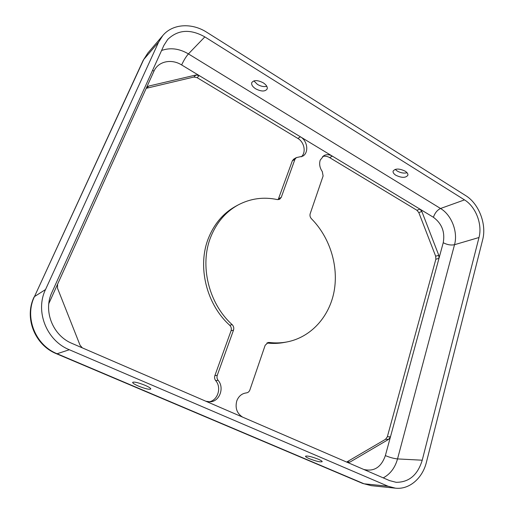 <?xml version="1.0" encoding="UTF-8"?>
<svg xmlns="http://www.w3.org/2000/svg" width="514" height="514" viewBox="0 0 514 514"><rect width="100%" height="100%" fill="white"/><g stroke="black" fill="none" stroke-linecap="round" stroke-linejoin="round"><path stroke-width="0.77" d="M309.364 458.687C316.219 461.321 320.498 462.311 322.194 461.668C322.182 461.154 320.903 460.345 318.359 459.24C311.439 456.586 307.141 455.584 305.47 456.233C305.496 456.76 306.787 457.576 309.364 458.687M395.208 169.363L397.187 171.014C400.618 172.922 403.914 173.501 407.062 172.755M395.883 175.274C401.742 178.03 405.745 178.017 407.885 175.235C408.148 173.88 407.229 172.518 405.135 171.149C399.243 168.374 395.227 168.374 393.094 171.143C392.831 172.524 393.756 173.905 395.883 175.274M138.555 386.136C145.289 388.796 149.368 389.747 150.788 388.995C150.775 388.205 148.829 386.958 144.948 385.256C138.15 382.57 134.051 381.606 132.638 382.358C132.67 383.168 134.642 384.427 138.555 386.136M253.858 80.891L257.437 84.412C260.861 86.378 263.978 87.007 266.798 86.294M255.696 88.832C261.298 91.672 265.121 91.717 267.164 88.961C267.666 86.95 266.368 84.906 263.264 82.825C257.636 79.959 253.794 79.901 251.751 82.645C251.237 84.694 252.554 86.757 255.696 88.832M322.606 156.5C324.932 155.858 327.277 156.224 329.641 157.612L416.938 210.271L418.807 212.59L435.66 256.203L435.859 259.229L387.344 436.765L385.539 439.284L346.642 462.06M296.327 157.612L293.732 159.115L292.337 160.831L294.927 159.34L296.327 157.612L302.637 156.211C309.062 152.921 307.674 140.842 300.446 136.827L332.359 156.14C329.384 154.431 326.557 154.258 323.878 155.613L320.216 160.124C319.046 164.011 319.74 167.827 322.297 171.567L323.107 175.974L310.186 213.721C309.672 215.572 310.096 217.255 311.458 218.771C329.802 237.288 338.745 265.77 334.132 291.207C329.468 316.592 311.111 337.274 287.018 341.932L284.338 342.44C278.659 343.519 272.85 343.705 266.914 343.005M287.018 341.932C281.248 343.024 275.343 343.204 269.31 342.472L268.16 342.51L265.166 345.273L249.888 389.933C249.213 391.687 248.024 392.677 246.328 392.908C241.818 393.512 238.637 396.178 236.787 400.901C234.969 407.981 236.883 413.378 242.537 417.085M294.927 159.34L281.248 197.382L279.59 199.316L277.322 199.58C263.547 196.669 250.472 198.468 238.091 204.97C225.71 211.826 216.612 222.472 210.791 236.909C199.342 265.076 208.575 303.523 232.155 324.636C233.684 326.204 234.127 328.048 233.497 330.155L217.268 375.297L214.871 375.625C214.287 377.449 214.563 379.114 215.694 380.617C221.849 387.55 217.82 400.573 208.98 401.839M238.091 204.97L235.695 206.275C223.365 213.104 214.299 223.699 208.498 238.059C197.08 266.072 206.255 304.288 229.719 325.266C231.236 326.827 231.679 328.658 231.056 330.753L214.871 375.625M389.541 480.596L72.069 343.442C52.807 335.674 42.97 310.854 51.895 292.427L163.889 45.399L167.699 39.462C177.953 29.619 190.328 28.765 204.829 36.892L464.495 199.882C475.784 206.692 482.582 224.361 478.997 237.513L422.232 460.203C417.702 475.007 408.996 482.376 396.121 482.299L389.541 480.596M388.038 486.231L69.339 349.738C46.562 340.66 34.907 311.266 45.528 289.543L158.595 42.167L162.822 35.517C172.653 23.67 191.889 22.616 206.814 32.298L465.645 195.577C478.881 203.608 486.842 224.29 482.659 239.749L426.447 462.112C422.572 478.264 409.305 489.803 395.452 488.171L388.038 486.231L364.053 483.796L57.099 353.748L69.339 349.738M205.902 401.261L210.181 401.826C219.664 401.556 224.669 387.678 218.103 380.315C216.966 378.805 216.69 377.128 217.268 375.297M146.201 88.337L193.842 77.049L197.093 77.646L199.252 75.603L195.988 74.993L148.79 86.063L146.965 87.097L146.323 88.067L153.969 71.17C158.177 61.294 171.445 58.5 181.648 64.95L300.446 136.827L297.844 138.433C304.397 142.095 306.376 152.703 301.249 156.834M292.337 160.831L278.158 199.663M48.817 303.588L57.587 284.203L57.504 288.193L80.062 345.247L82.324 347.869M347.477 462.42L349.976 462.08L388.661 439.341L390.473 436.804L385.365 455.59C381.253 467.258 374.051 471.878 363.751 469.455M435.859 259.229L438.982 258.356L438.783 255.317L421.846 211.479L419.97 209.147L433.411 217.281C441.879 223.558 445.156 232.032 443.235 242.717L390.473 436.804L387.344 436.765M57.587 284.203L146.323 88.067M329.641 157.612L332.359 156.14L419.97 209.147L416.938 210.271M197.093 77.646L297.844 138.433M232.155 324.636L229.719 325.266M161.589 50.475C170.359 47.397 179.302 48.541 188.42 53.906L204.829 36.892M181.648 64.95C183.819 60.26 186.074 56.579 188.42 53.906L440.549 208.491L464.495 199.882M281.248 197.382L278.684 198.687M269.31 342.472L267.081 342.909M233.497 330.155L231.056 330.753M153.969 71.17L152.607 70.283M385.365 455.59C389.824 457.46 393.878 458.565 397.534 458.918C395.035 467.791 390.267 474.114 383.238 477.872M443.235 242.717C447.174 244.773 450.932 245.441 454.524 244.703L397.534 458.918L422.232 460.203M433.411 217.281C434.895 212.976 437.273 210.046 440.549 208.491C451.581 214.981 458.135 231.994 454.524 244.703L478.997 237.513M34.091 297.008C23.946 317.781 34.791 345.132 56.476 353.748L57.099 353.748C35.337 345.17 24.28 317.292 34.47 296.591L143.143 60.414L147.833 53.058L162.822 35.517M45.528 289.543L34.47 296.591L143.734 59.489L158.595 42.167M362.691 483.443L371.262 485.666L362.691 483.443L56.476 353.748M349.976 462.08L346.969 461.893M388.661 439.341L385.539 439.284M438.783 255.317L435.66 256.203M421.846 211.479L418.807 212.59M195.988 74.993L193.842 77.049M148.79 86.063L146.856 88.119M218.103 380.315L215.694 380.617M143.143 60.414L147.833 53.058M395.452 488.171L371.262 485.666"/></g></svg>
